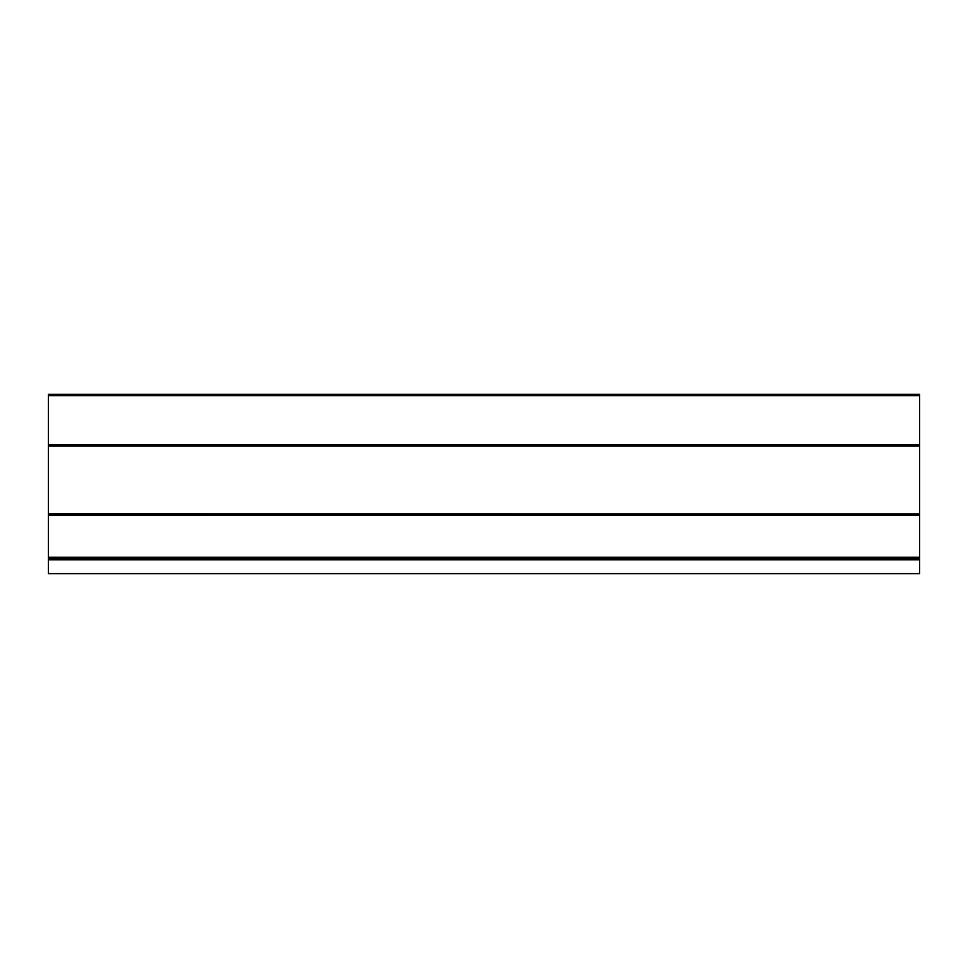 <?xml version="1.0" encoding="UTF-8"?>
<svg xmlns="http://www.w3.org/2000/svg" width="968" height="968" viewBox="0 0 968 968"><rect width="100%" height="100%" fill="white"/><g stroke="black" fill="none" stroke-linecap="round" stroke-linejoin="round"><path stroke-width="1.45" d="M48.4 573.637L919.6 573.637L919.6 559.794L48.4 559.794L48.4 573.637M919.6 558.536L48.4 558.536L48.4 557.278L919.6 557.278L919.6 559.794M919.6 395.622L48.4 395.622L48.4 394.363L919.6 394.363L919.6 557.278M919.6 515.024L48.4 515.024L48.4 557.278M48.4 395.622L48.4 446.054L919.6 446.054L48.4 445.982L48.4 513.839L919.6 513.839L48.4 513.766L48.4 515.024M48.4 559.794L48.4 558.536M48.4 444.796L919.6 444.796"/></g></svg>
